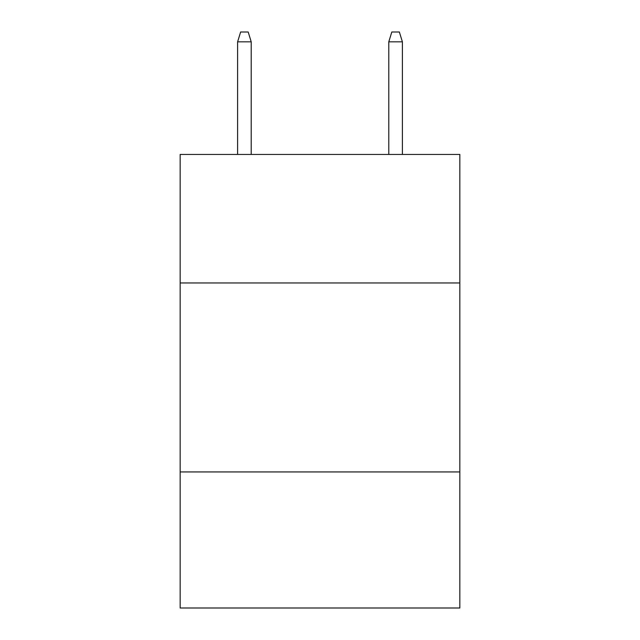 <?xml version="1.0" encoding="UTF-8"?>
<svg xmlns="http://www.w3.org/2000/svg" width="640" height="640" viewBox="0 0 640 640"><rect width="100%" height="100%" fill="white"/><g stroke="black" fill="none" stroke-linecap="round" stroke-linejoin="round"><path stroke-width="0.96" d="M459.84 282.96L459.84 154.456L180.16 154.456L180.16 282.96L459.84 282.96L459.84 608L180.16 608L180.16 282.96M459.84 471.936L180.16 471.936M251.216 154.456L251.216 41.824L237.608 41.824L237.608 154.456M237.608 41.824L240.632 32L248.192 32L251.216 41.824M388.784 41.824L391.808 32L399.368 32L402.392 41.824L388.784 41.824L388.784 154.456M402.392 41.824L402.392 154.456"/></g></svg>
